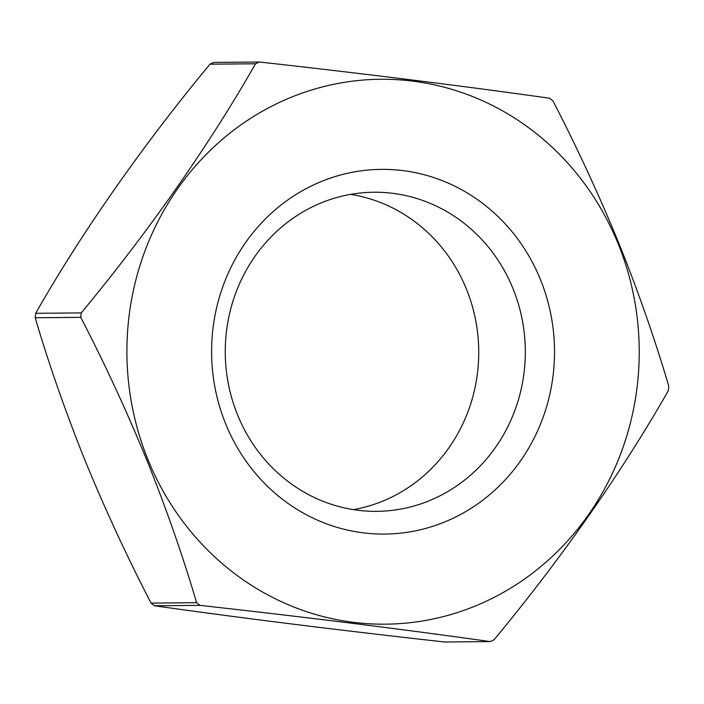 <?xml version="1.0" encoding="UTF-8"?>
<svg xmlns="http://www.w3.org/2000/svg" width="704" height="704" viewBox="0 0 704 704"><rect width="100%" height="100%" fill="white"/><g stroke="black" fill="none" stroke-linecap="round" stroke-linejoin="round"><path stroke-width="1.06" d="M353.417 509.626A159.57 150.022 89.5 0 0 466.426 289.08A159.57 150.022 89.5 0 0 350.583 194.374M237.574 414.92A159.57 150.022 89.5 0 0 376.728 511.35A159.57 150.022 89.5 0 0 513.014 288.658A159.57 150.022 89.5 0 0 373.868 192.227A159.57 150.022 89.5 0 0 237.574 414.92M225.667 423.87A182.362 171.459 89.5 0 0 451.07 519.209A182.362 171.459 89.5 0 0 540.452 279.576A182.362 171.459 89.5 0 0 315.049 184.237A182.362 171.459 89.5 0 0 225.667 423.87M151.061 603.099C126.87 556.318 104.861 508.79 85.061 460.504C65.446 411.62 48.822 364.038 35.2 317.759A314.582 295.759 89.5 0 1 35.684 313.306C81.435 232.874 142.683 145.279 209.977 64.187A314.582 295.759 89.5 0 1 213.84 62.41L259.398 62.005C364.373 73.682 466.347 86.425 549.551 98.226A314.582 295.759 -90.5 0 1 552.939 100.901C576.858 147.092 598.858 194.621 618.939 243.496C638.352 291.79 654.975 339.372 668.8 386.241A314.582 295.759 -90.5 0 1 668.316 390.694C622.274 471.601 560.947 559.196 494.023 639.813A314.582 295.759 -90.5 0 1 490.16 641.59L444.602 641.995C337.55 630.054 240.838 617.98 154.449 605.774L200.006 605.37A314.582 295.759 -90.5 0 1 196.618 602.686L151.061 603.099A314.582 295.759 89.5 0 0 154.449 605.774M618.218 243.927A272.466 256.168 89.5 0 0 281.45 101.49A272.466 256.168 89.5 0 0 147.91 459.518A272.466 256.168 89.5 0 0 484.669 601.955A272.466 256.168 89.5 0 0 618.218 243.927M196.618 602.686C182.794 555.817 166.17 508.235 146.758 459.95C126.685 411.074 104.685 363.537 80.758 317.346A314.582 295.759 -90.5 0 1 81.242 312.902C148.535 231.801 209.783 144.206 255.534 63.782A314.582 295.759 -90.5 0 1 259.398 62.005M255.534 63.782L209.977 64.187M80.758 317.346L35.2 317.759M35.684 313.306L81.242 312.902M200.006 605.37C307.05 617.311 403.77 629.385 490.16 641.59"/></g></svg>

